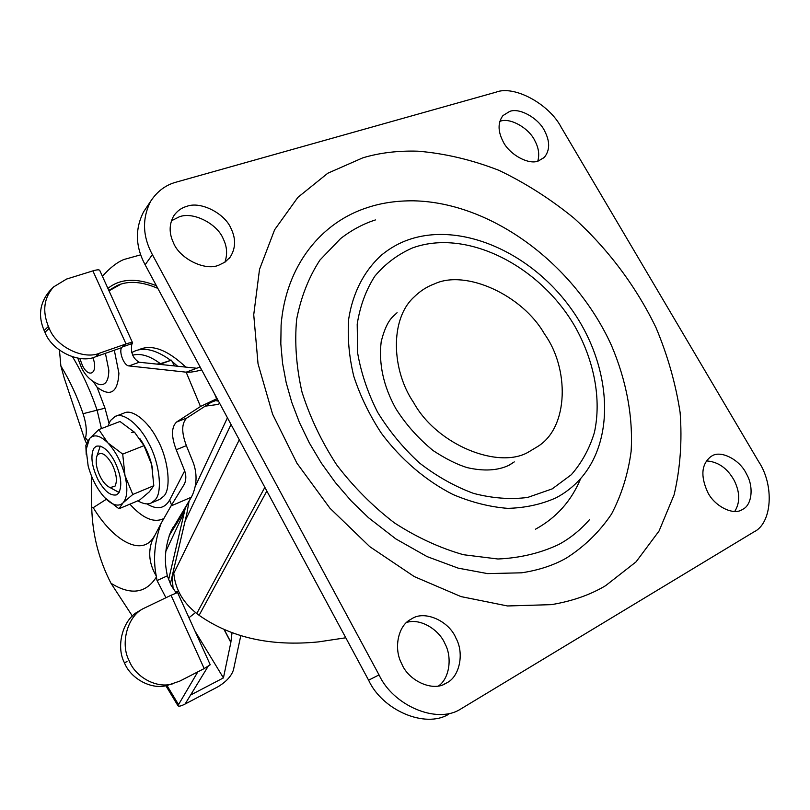 <?xml version="1.0" encoding="UTF-8"?>
<svg xmlns="http://www.w3.org/2000/svg" width="810" height="810" viewBox="0 0 810 810"><rect width="100%" height="100%" fill="white"/><g stroke="black" fill="none" stroke-linecap="round" stroke-linejoin="round"><path stroke-width="1.21" d="M82.468 365.583C89.302 379.424 98.648 372.63 92.866 357.595C98.648 372.63 89.302 379.424 82.468 365.583L79.755 358.415L82.468 365.583M93.272 381.601L97.068 387.22C110.484 397.234 117.774 392.567 118.908 373.228L114.321 350.224L118.908 373.228C117.774 392.567 110.484 397.234 97.068 387.22L105.006 408.189L109.006 423.174M197.832 671.844L177.916 705.662C178.625 706.684 181.015 706.138 185.095 704.032L208.008 666.508M176.934 523.331L190.39 498.839L170.626 532.028C165.534 545.565 164.167 558.627 166.516 571.202L167.305 575.849L157.049 580.578L165.918 597.689M176.215 592.95L170.94 585.033L167.305 575.849M204.191 668.584L171.042 595.279L177.562 592.545L210.225 664.747L204.191 668.584L179.729 681.139L167.913 685.169C151.956 690.505 130.582 678.699 124.396 662.732L127.018 661.618M132.384 616.066L110.98 583.261C98.739 559.416 92.31 534.013 91.722 507.05L91.419 475.875M190.39 498.839L191.312 497.229L171.011 505.956L161.119 523.351C154.558 541.596 152.928 559.123 156.239 575.93L157.049 580.578M190.583 695.051L223.428 677.899L230.85 642.441L232.014 632.924M194.987 631.081L223.428 677.899M240.773 635.779L233.462 669.86C231.417 676.168 226.162 681.858 217.677 686.931L185.095 704.032M86.488 443.343L84.858 439.81L85.495 437.967C87.085 431.649 86.275 423.559 83.076 413.697C77.163 396.414 69.761 380.498 60.871 365.958L64.253 378.199L84.858 439.81M171.042 595.279L142.783 608.847C127.079 617.048 120.265 644.092 129.073 660.545M129.225 660.879C135.381 677.059 156.988 689.097 173.087 683.701M168.713 684.936L167.913 685.169M124.396 662.732C115.779 646.4 122.604 619.721 138.166 611.57L139.421 610.831M91.722 507.05L93.221 507.657C112.985 540.331 140.221 555.883 152.726 538.68L155.054 534.975L152.098 540.746C147.906 552.44 149.283 564.175 156.239 575.93M195.575 612.542L188.953 617.726M60.871 365.958L59.454 350.183M85.951 442.28L86.64 443.009M171.558 505.075L169.665 500.003L184.67 470.853C186.239 475.237 186.199 479.55 184.548 483.793L171.011 505.956M191.312 497.229L192.659 494.495C196.941 484.117 197.154 473.536 193.306 462.763L186.371 445.642L176.226 449.752L184.67 470.853M92.887 270.884L66.552 279.065L53.602 286.922C43.922 297.847 42.181 311.02 48.377 326.43L49.207 328.273C56.011 346.974 84.058 360.379 100.035 352.988L95.489 356.805L121.338 347.774L126.026 343.946C130.218 342.519 132.425 342.184 132.648 342.944L131.757 344.493C130.542 352.684 133.032 358.607 139.219 362.252L128.972 365.928C123.647 365.816 118.027 349.859 122.32 346.974L126.026 343.946L92.887 270.884C97.068 269.619 99.377 269.497 99.802 270.54L132.526 342.681M200.121 366.991L186.158 372.175L196.749 368.246L139.219 362.252M186.371 445.642C181.369 432.378 181.521 423.164 186.837 418.011L210.995 402.408L217.748 399.775M186.837 418.011L176.55 422.04L200.485 406.498L186.158 372.175L128.972 365.928M176.55 422.04C171.305 427.194 171.194 436.428 176.226 449.752M217.11 398.581L200.485 406.498M186.158 372.175C190.056 372.468 195.22 371.699 201.67 369.886M100.035 352.988L126.026 343.946M95.489 356.805C79.582 364.156 51.708 350.882 44.955 332.313L44.165 330.551C37.959 316.133 39.7 303.041 49.38 291.286L53.592 286.922M48.377 326.43L44.165 330.551M44.955 332.313L49.207 328.273M159.297 364.348L162.425 363.417L163.134 364.743M174.514 365.928L171.426 360.146L162.425 363.417M171.426 360.146L160.461 363.649L156.775 364.085M178.078 593.7L179.425 593.072M172.165 576.143L173.107 588.769M170.353 583.858L186.837 513.611L189.034 501.349M175.669 592.292L178.413 591.006M168.591 579.778L185.217 508.467M177.663 366.262L172.125 361.462M170.576 360.248C156.249 349.91 144.18 346.913 134.369 351.257L131.767 352.593M185.773 367.102C167.69 349.981 152.27 344.098 139.512 349.434M121.115 284.087L109.006 290.83M157.818 288.37C141.983 281.526 128.476 280.554 117.298 285.464L108.813 290.385M537.799 161.109C539.602 154.589 538.66 147.886 534.985 141.001C529.375 128.324 509.946 117.116 500.013 121.328L499.78 121.399M538.569 160.876L544.381 157.312C549.899 150.366 550.061 141.73 544.857 131.423C539.166 118.645 519.585 107.274 509.611 111.466L502.949 115.597C497.846 122.492 497.796 130.916 502.787 140.899C508.538 154.062 528.758 165.473 538.569 160.876M734.761 511.404C740.239 502.514 740.026 492.136 734.113 480.279C727.299 468.129 718.045 461.67 706.33 460.9M742.75 509.287C751.994 505.136 754.019 486.547 746.425 473.89C740.077 459.867 720.718 449.671 711.605 456.141L710.977 456.496C701.561 463.968 700.366 475.662 707.403 491.589C713.752 505.784 733.283 516.041 742.355 509.51L742.75 509.287M438.666 685.867C449.611 678.193 452.375 657.193 444.953 643.677C439.101 629.583 420.248 617.969 406.671 622.444M446.725 682.87C459.553 676.836 464.494 653.336 455.949 638.148C449.216 621.138 424.724 609.95 411.743 618.789L410.346 619.61C398.125 625.917 393.437 648.597 401.679 663.643C408.331 680.775 432.834 692.084 445.824 683.367L446.725 682.87M224.876 262.207C227.6 254.441 227.073 246.706 223.307 239.011C217.525 223.904 193.114 211.248 179.233 216.847L171.376 220.826M218.771 265.184L225.048 262.096L230.222 257.053C235.68 248.356 236.004 238.97 231.215 228.926C225.342 213.668 200.688 200.799 186.695 206.388C181.41 207.856 177.086 211.015 173.725 215.885C169.077 224.289 168.966 233.209 173.401 242.646C179.314 258.441 204.991 271.33 218.771 265.184M368.246 207.319C381.966 202.834 397.113 200.667 413.687 200.819C492.379 202.51 575.201 264.931 611.631 345.84C626.383 380.639 633.228 416.897 631.111 451.464C628.074 474.032 621.553 494.89 611.56 514.006C599.613 531.765 584.567 546.446 566.413 558.049C553.645 565.299 538.711 570.22 521.599 572.812L487.579 573.612L458.197 568.144L427.113 556.612L395.827 538.903L368.469 517.681L351.145 500.853L335.34 482.507L321.327 463.067L309.339 442.949L299.477 422.587L291.782 402.398L286.203 382.725L282.548 363.204L280.817 343.875L281.1 325.093C285.707 266.024 320.932 222.102 368.246 207.319M589.7 519.433C580.507 529.963 570.189 538.316 558.748 544.492C540.371 553.159 520.101 557.999 497.947 559.001L463.492 554.728C439.891 548.026 416.867 537.405 394.419 522.885C372.833 506.331 353.585 486.992 336.676 464.859C321.55 441.592 309.997 417.342 302.008 392.111C296.288 366.889 294.506 342.62 296.642 319.312C300.976 297.078 308.742 277.324 319.94 260.061L340.544 238.626C351.56 230.081 363.174 223.854 375.384 219.945M753.715 532.028C772.294 523.462 774.461 485.109 758.626 461.578L561.219 127.322C549.322 104.115 514.269 84.928 496.034 92.168L176.499 182.048C165.898 184.832 157.312 191.19 150.751 201.133C141.952 218.386 142.499 236.216 152.381 254.634L379.039 674.912C392.992 705.368 436.246 724.089 459.948 709.489L753.715 532.028M150.751 201.133L143.633 211.774C134.885 228.906 135.381 246.574 145.132 264.789L368.601 680.187C382.33 710.269 425.139 728.716 448.689 714.238M413.637 402.55C391.625 370.474 389.6 319.272 413.95 297.128C420.147 291.023 426.951 286.629 434.373 283.945C465.537 269.062 522.48 295.042 544.462 333.953C569.217 368.104 569.065 426.951 537.941 446.371L529.436 451.474C499.983 470.215 437.147 445.49 413.637 402.55M195.149 486.678L227.428 417.768M264.85 487.316L196.769 613.494C182.979 602.63 175.314 589.245 173.775 573.328L239.274 439.779M345.789 637.784L318.391 641.905C270.824 646.582 231.052 637.713 199.108 615.306L266.844 491.022M205.173 406.164L217.769 404.474L219.733 403.471M173.553 570.24L173.775 573.328M196.769 613.494L199.108 615.306M215.5 400.656L218.487 401.142M160.36 363.66L159.985 363.376C149.749 355.833 140.646 353.099 132.668 355.175M112.033 464.069C116.569 473.688 117.531 481.099 114.939 486.314L110.008 487.559C106.393 485.848 103.224 482.355 100.47 477.08C96.471 468.929 95.276 461.963 96.876 456.212L97.483 455.048C101.341 451.332 106.181 454.339 112.033 464.069M119.171 492.338L115.243 490.414M96.876 456.212L100.258 446.087M131.433 432.54L134.339 432.084M107.973 426.08L110.393 420.613L115.071 416.492L123.808 413.171C132.121 408.281 148.625 421.767 157.241 439.253C168.257 458.257 171.75 488.916 163.681 496.267L159.813 499.345L151.227 502.99C147.612 504.681 143.157 503.952 137.862 500.813M118.705 493.047L116.539 494.859C110.484 496.125 104.328 491.103 98.061 479.803C91.753 466.489 90.315 456.02 93.768 448.386L96.188 446.249C102.141 444.953 108.277 449.945 114.574 461.204C121.075 475.024 122.452 485.635 118.705 493.047M115.071 416.492C123.302 411.622 139.765 425.199 148.412 442.756C159.438 461.852 163.043 492.591 155.054 499.932L151.227 502.99M86.214 454.42L85.86 445.348L89.475 438.635L98.82 429.583L119.991 421.494L134.662 432.408L143.988 445.662L151.673 464.646L152.756 470.013M88.148 465.952L86.154 449.499L89.475 438.635C93.909 433.887 100.035 435.294 107.841 442.857C115.648 451.322 121.358 462.216 124.973 475.531C127.98 488.632 127.332 497.745 123.029 502.868C119.141 506.544 113.947 505.683 107.436 500.276L104.601 497.532C97.139 489.179 91.662 478.649 88.148 465.952M98.82 429.583L107.841 442.857L122.705 454.116L124.973 475.531L132.81 494.464L123.029 502.868L118.959 508.771L139.583 500.084L149.323 491.842L153.809 485.706L151.673 464.646C149.344 455.301 145.425 446.664 139.948 438.726M118.959 508.771L104.601 497.532M132.81 494.464L153.809 485.706M122.705 454.116L143.988 445.662M96.441 383.373L99.508 384.568C105.594 385.489 108.692 380.72 108.823 370.241L105.411 353.332M166.931 685.422L178.321 704.254M156.421 576.993C145.922 593.447 130.774 595.542 110.98 583.261M224.228 629.856L230.85 642.441M224.441 629.947L230.89 642.208M180.427 517.387L169.229 535.542M106.323 499.284L93.221 507.657M87.875 440.782L85.495 437.967M173.35 526.804L171.062 531.077M163.286 518.795C153.667 523.098 142.54 518.228 129.894 504.164M101.432 428.581L97.099 410.184L83.076 413.697M105.006 408.189L97.099 410.184C90.649 391.159 82.478 373.4 72.596 356.886M146.833 503.871C156.988 510.057 164.592 508.771 169.665 500.003M132.384 343.46L122.32 346.974M214.599 393.913L216.624 398.773M184.548 511.535L165.837 551.327M156.37 285.687C136.171 277.719 120.022 278.63 107.912 288.411M140.727 254.816L123.829 259.524C116.954 262.369 109.816 267.958 102.414 276.301M555.792 497.927C564.904 493.26 573.156 486.85 580.537 478.68C616.977 437.319 610.649 363.133 570.625 308.002C530.844 252.679 461.629 221.646 409.161 239.517C399.573 242.747 390.501 247.809 381.945 254.715C364.5 270.267 352.836 292.4 348.695 318.998C347.348 337.385 349.029 356.471 353.767 376.245C360.237 396.009 369.431 415.003 381.358 433.218C400.909 459.483 425.898 480.786 453.154 494.586C471.552 502.352 489.736 506.949 507.698 508.356C525.153 507.91 541.191 504.438 555.792 497.927M362.819 157.839C379.556 152.806 397.953 150.589 417.99 151.186C445.115 153.465 472.119 159.864 499.011 170.373C525.427 183.019 550.425 198.956 574.017 218.184C607.996 248.994 636.063 286.416 655.958 327.554C667.683 355.489 675.732 383.818 680.116 412.533C682.253 441.065 680.258 468.474 674.122 494.758L659.067 531.006L636.063 561.856L605.596 585.691C590.298 594.844 572.245 601.152 551.428 604.645L507.505 605.961L461.022 596.606L414.285 576.588L369.755 546.649L329.903 508.174L296.926 463.188L272.585 414.173L258.036 363.801L253.732 314.736L259.514 269.386L274.62 229.756L297.877 197.367L327.807 173.219L362.819 157.839M368.601 680.187L379.039 674.912M145.132 264.789L152.381 254.634M552.217 488.875L527.664 497.441C510.442 499.649 492.419 498.302 473.587 493.401C454.734 486.456 436.701 476.32 419.489 462.986C403.218 448.082 389.276 431.193 377.662 412.32C367.75 392.779 361.068 372.975 357.625 352.907L357.2 324.142C360.055 306.038 365.948 290.041 374.868 276.139C385.297 263.776 397.821 254.381 412.432 247.961L413.697 247.506C467.471 228.815 539.733 265.852 574.806 326.217C594.256 360.652 601.688 399.391 594.368 432.631C589.488 448.679 581.803 462.702 571.313 474.721L552.217 488.875M397.072 312.731L393.275 316.244C388.365 320.689 384.335 329.143 381.206 341.577C378.564 363.751 383.383 386.005 395.675 408.351C405.526 424.086 418.021 438.169 433.168 450.623C445.966 458.986 457.356 464.667 467.319 467.653C483.702 471.369 497.461 470.64 508.599 465.446L514.289 461.892L509.338 465.102M580.719 478.467C571.516 500.823 556.46 517.722 535.552 529.173M231.032 424.47L185.075 521.093M159.985 363.376L158.638 363.862M77.79 358.131L81.597 367.963C85.728 376.204 91.692 381.743 99.508 384.568L96.754 383.525M177.916 705.662L165.827 685.665M161.119 523.351L155.054 535.046M142.783 608.847L138.166 611.57M183.495 485.798L184.548 483.793M118.604 285.039L117.298 285.464M543.581 158.071L544.381 157.312M443.181 684.582L445.824 683.377M228.916 258.673L230.222 257.053M118.23 492.034L110.008 487.559M86.154 449.499L85.88 445.287"/></g></svg>
